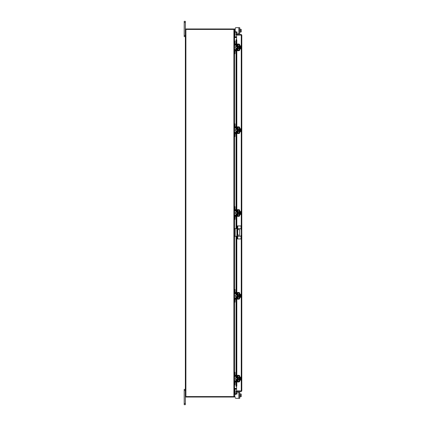 <?xml version="1.0" encoding="UTF-8"?>
<svg xmlns="http://www.w3.org/2000/svg" width="426" height="426" viewBox="0 0 426 426"><rect width="100%" height="100%" fill="white"/><g stroke="black" fill="none" stroke-linecap="round" stroke-linejoin="round"><path stroke-width="0.64" d="M185.358 390.53L184.202 390.53L184.202 389.364L185.358 389.364M185.358 404.7L184.202 404.7L184.202 403.534L185.358 403.534L185.358 404.7M184.202 390.53L184.202 403.534M234.433 396.883L235.014 396.883L234.433 396.883L234.433 396.574L185.358 396.574L185.358 403.534M185.358 22.466L184.202 22.466L184.202 21.3L185.358 21.3L185.358 29.426L234.433 29.426A0.538 0.538 0 0 0 233.975 28.973L233.975 29.426M185.358 36.636L184.202 36.636L184.202 35.47L185.358 35.47M184.202 22.466L184.202 35.47M237.532 235.338A0.383 0.383 0 0 0 237.532 234.928M236.92 234.88A0.383 0.383 0 0 0 236.92 235.381M237.532 236.281L239.801 236.281A1.534 1.534 0 0 0 241.334 234.747L241.334 230.146A1.534 1.534 0 0 0 239.801 228.613L237.532 228.613M236.92 228.613L235.227 228.613L235.227 236.281L236.92 236.281M234.433 228.613L235.227 228.613M235.227 236.281L234.433 236.281M237.532 229.571L239.321 229.571A0.378 0.378 0 0 1 239.7 229.949L239.7 234.944A0.378 0.378 0 0 1 239.321 235.322L238.555 235.322L237.532 234.247M236.92 233.597L236.829 229.949A0.378 0.378 0 0 1 236.92 229.705M236.92 238.949L237.532 238.949L236.92 238.949L236.92 225.945L241.031 225.945L241.031 229.231M237.532 225.945L237.532 238.949L241.031 238.949L241.031 235.663M237.378 211.775L236.904 211.775L236.904 214.225L237.378 214.225L237.5 211.653M234.433 207.419L234.433 206.679L235.014 206.679L235.014 207.419L234.433 207.419L234.433 209.746A1.134 1.134 0 0 0 235.567 210.886L237.01 210.886A0.49 0.49 0 0 1 237.5 211.376L237.5 214.624A0.49 0.49 0 0 1 237.01 215.114L235.567 215.114A1.134 1.134 0 0 0 234.433 216.254L234.433 218.581L235.014 218.581L235.014 219.321L234.433 219.321L234.433 218.581M235.312 215.758A0.554 0.554 0 0 1 235.567 215.7L237.01 215.7A1.076 1.076 0 0 0 238.081 214.624L238.081 211.376A1.076 1.076 0 0 0 237.01 210.3L235.567 210.3A0.554 0.554 0 0 1 235.312 210.242M235.2 210.162A0.554 0.554 0 0 1 235.014 209.746L235.014 207.419M235.157 215.881L235.014 218.581M235.014 216.254A0.554 0.554 0 0 1 235.2 215.838M238.081 211.376L237.5 211.376M237.5 214.624L238.081 214.624M234.433 216.254L234.492 215.881M234.492 210.119L234.433 209.746L234.492 210.119M239.737 214.534L240.046 214.534L240.046 211.466L241.089 211.45L241.089 212.223L240.046 212.228L241.089 212.223L241.201 212.771L241.212 211.871M239.156 214.534L238.848 214.534L238.848 211.466L239.156 211.466M236.904 212.233L235.445 212.233L235.445 213.767L236.904 213.767M240.046 213.772L241.089 213.772L240.046 213.777M241.212 214.129L241.201 213.229L241.089 214.55L240.046 214.55M241.201 213.229L240.589 213.229L240.589 212.771L241.201 212.771M241.212 211.802L241.089 211.45L241.212 211.802M241.089 214.55L241.212 214.198M235.967 216.344L235.2 216.344L235.2 215.758L235.967 215.758L235.967 216.344L238.848 216.344A0.889 0.889 0 0 0 239.737 215.455L239.737 210.545A0.889 0.889 0 0 0 238.848 209.656L235.967 209.656L235.967 210.242L238.848 210.242A0.309 0.309 0 0 1 239.156 210.545L239.156 215.455A0.309 0.309 0 0 1 238.848 215.758L235.967 215.758M235.967 210.242L235.2 210.242L235.2 209.656L235.967 209.656M237.378 377.404L236.904 377.404L236.904 379.854L237.378 379.854L237.5 377.282M234.433 373.048L234.433 372.308L235.014 372.308L235.014 373.048L234.433 373.048L234.433 375.375A1.134 1.134 0 0 0 235.567 376.515L237.01 376.515A0.49 0.49 0 0 1 237.5 377.005L237.5 380.253A0.49 0.49 0 0 1 237.01 380.743L235.567 380.743A1.134 1.134 0 0 0 234.433 381.882L234.433 384.209L235.014 384.209L235.014 384.95L234.433 384.95L234.433 384.209M235.312 381.387A0.554 0.554 0 0 1 235.567 381.329L237.01 381.329A1.076 1.076 0 0 0 238.081 380.253L238.081 377.005A1.076 1.076 0 0 0 237.01 375.929L235.567 375.929A0.554 0.554 0 0 1 235.312 375.87M235.2 375.791A0.554 0.554 0 0 1 235.014 375.375L235.014 373.048M235.157 381.51L235.014 384.209M235.014 381.882A0.554 0.554 0 0 1 235.2 381.467M238.081 377.005L237.5 377.005M237.5 380.253L238.081 380.253M234.433 381.882L234.492 381.51M234.492 375.748L234.433 375.375L234.492 375.748M239.737 380.162L240.046 380.162L240.046 377.095L241.089 377.079L241.089 377.851L240.046 377.857L241.089 377.851L241.201 378.4L241.212 377.5M239.156 380.162L238.848 380.162L238.848 377.095L239.156 377.095M236.904 377.862L235.445 377.862L235.445 379.396L236.904 379.396M240.046 379.401L241.089 379.401L240.046 379.406M241.212 379.758L241.201 378.858L241.089 380.178L240.046 380.178M241.201 378.858L240.589 378.858L240.589 378.4L241.201 378.4M241.212 377.431L241.089 377.079L241.212 377.431M241.089 380.178L241.212 379.827M235.967 381.973L235.2 381.973L235.2 381.387L235.967 381.387L235.967 381.973L238.848 381.973A0.889 0.889 0 0 0 239.737 381.084L239.737 376.174A0.889 0.889 0 0 0 238.848 375.285L235.967 375.285L235.967 375.87L238.848 375.87A0.309 0.309 0 0 1 239.156 376.174L239.156 381.084A0.309 0.309 0 0 1 238.848 381.387L235.967 381.387M235.967 375.87L235.2 375.87L235.2 375.285L235.967 375.285M237.378 294.59L236.904 294.59L236.904 297.039L237.378 297.039L237.5 294.467M234.433 290.234L234.433 289.494L235.014 289.494L235.014 290.234L234.433 290.234L234.433 292.561A1.134 1.134 0 0 0 235.567 293.7L237.01 293.7A0.49 0.49 0 0 1 237.5 294.19L237.5 297.439A0.49 0.49 0 0 1 237.01 297.928L235.567 297.928A1.134 1.134 0 0 0 234.433 299.068L234.433 301.395L235.014 301.395L235.014 302.135L234.433 302.135L234.433 301.395M235.312 298.573A0.554 0.554 0 0 1 235.567 298.514L237.01 298.514A1.076 1.076 0 0 0 238.081 297.439L238.081 294.19A1.076 1.076 0 0 0 237.01 293.115L235.567 293.115A0.554 0.554 0 0 1 235.312 293.056M235.2 292.976A0.554 0.554 0 0 1 235.014 292.561L235.014 290.234M235.157 298.695L235.014 301.395M235.014 299.068A0.554 0.554 0 0 1 235.2 298.653M238.081 294.19L237.5 294.19M237.5 297.439L238.081 297.439M234.433 299.068L234.492 298.695M234.492 292.934L234.433 292.561L234.492 292.934M239.737 297.348L240.046 297.348L240.046 294.281L239.737 294.281M239.156 297.348L238.848 297.348L238.848 294.281L239.156 294.281M236.904 295.048L235.445 295.048L235.445 296.581L236.904 296.581M240.046 295.037L241.089 295.037L240.046 295.042M240.046 296.587L241.089 296.587L241.212 296.943L241.089 297.364L240.046 297.364M241.089 296.592L240.046 296.592M241.089 296.587L241.201 296.043L240.589 296.043L240.589 295.585L241.201 295.585L241.089 294.265L240.046 294.265M241.089 294.265L241.212 294.616L241.089 294.265M241.212 296.943L241.201 296.043M241.089 297.364L241.212 297.013M241.201 295.585L241.212 294.685M235.967 299.158L235.2 299.158L235.2 298.573L235.967 298.573L235.967 299.158L238.848 299.158A0.889 0.889 0 0 0 239.737 298.269L239.737 293.36A0.889 0.889 0 0 0 238.848 292.47L235.967 292.47L235.967 293.056L238.848 293.056A0.309 0.309 0 0 1 239.156 293.36L239.156 298.269A0.309 0.309 0 0 1 238.848 298.573L235.967 298.573M235.967 293.056L235.2 293.056L235.2 292.47L235.967 292.47M235.157 393.816L235.014 393.448L235.567 393.816L235.567 394.215M236.521 392.373L239.737 392.373L239.737 398.326L238.848 398.326L238.848 392.373L236.521 392.373A0.367 0.367 0 0 0 236.339 393.06L236.952 393.416A0.367 0.367 0 0 1 236.771 394.103L235.967 394.103A0.767 0.767 0 0 0 235.2 394.87L235.014 389.119L234.433 389.119L236.584 389.055M238.848 398.326L235.967 398.326L238.848 398.326M236.952 393.416A0.367 0.367 0 0 1 237.128 393.816A0.367 0.367 0 0 0 236.952 393.416A0.367 0.367 0 0 1 237.128 393.816A0.367 0.367 0 0 0 237.138 393.736A0.367 0.367 0 0 1 237.128 393.816L235.567 393.816M239.737 396.883L240.046 396.883L240.046 393.816L239.737 393.816M240.046 396.691L241.089 396.691L240.046 396.691L240.046 394.007L241.089 394.007L240.046 394.007M241.089 396.691L241.089 395.349L240.046 395.349M240.589 394.007L241.201 394.007L241.089 395.349M241.212 396.675L241.212 396.079M241.212 395.962L241.212 394.737M241.212 394.62L241.212 394.023M235.2 397.559A0.767 0.767 0 0 0 235.967 398.326M236.584 34.985L236.584 34.527L241.26 34.527L241.26 34.985L236.584 34.985A0.538 0.538 0 0 1 236.11 34.187L236.419 33.654L236.813 33.883L236.584 34.527M236.584 39.693L236.584 35.07L241.798 35.065L241.798 390.935L236.584 390.93L236.584 386.307M241.34 390.935L241.798 390.935L241.26 391.473L241.26 235.216M241.26 229.673L241.26 35.07L241.798 35.065L241.26 34.527M241.26 391.473L236.584 391.473L236.813 392.117L236.419 392.346L236.11 391.813L236.51 391.585M241.26 391.015L236.584 391.015L236.584 391.473M236.047 44.027L236.047 39.671L236.515 39.671A0.612 0.309 90 0 1 236.813 40.284L236.419 40.284A0.612 0.309 -90 0 0 236.116 39.671L236.116 44.027M236.419 385.716L236.813 385.716A0.612 0.309 90 0 1 236.515 386.329L236.116 386.329A0.612 0.309 -90 0 0 236.419 385.716L236.419 381.973M236.51 386.329L236.11 386.329L236.116 381.973M236.419 380.743L236.419 379.396M236.419 377.862L236.419 376.515M236.419 375.285L236.419 299.158M236.419 297.928L236.419 296.581M236.419 295.048L236.419 293.7M236.419 292.47L236.419 236.281M236.419 228.613L236.419 216.344M236.419 215.114L236.419 213.767M236.419 212.233L236.419 210.886M236.419 209.656L236.419 133.53M236.419 132.3L236.419 130.952M236.419 129.419L236.419 128.072M236.419 126.841L236.419 50.715M236.419 49.485L236.419 48.138M236.419 46.604L236.419 45.257M236.419 44.027L236.419 40.284M236.813 385.716L236.813 381.973M236.813 380.743L236.813 379.396M236.813 377.862L236.813 376.515M236.813 375.285L236.813 299.158M236.813 297.928L236.813 296.581M236.813 295.048L236.813 293.7M236.813 292.47L236.813 236.281M236.813 228.613L236.813 216.344M236.813 215.114L236.813 213.767M236.813 212.233L236.813 210.886M236.813 209.656L236.813 133.53M236.813 132.3L236.813 130.952M236.813 129.419L236.813 128.072M236.813 126.841L236.813 50.715M236.813 49.485L236.813 48.138M236.813 46.604L236.813 45.257M236.813 44.027L236.813 40.284M236.584 391.015A0.538 0.538 0 0 0 236.11 391.813M236.584 388.405L234.513 388.405L234.513 384.95M234.513 41.05L234.513 37.594L236.584 37.594M233.975 396.574L233.975 397.032A0.538 0.538 0 0 0 234.428 396.574L234.433 29.426M185.358 396.574L185.358 29.426M236.584 36.945L234.433 36.865L235.014 36.881L235.014 29.852L234.433 29.852M236.584 37.403L234.513 37.403A0.538 0.538 0 0 1 234.433 37.397M185.816 29.426L185.816 28.968L233.975 28.968M234.433 388.603A0.538 0.538 0 0 1 234.513 388.597L236.584 388.597M233.975 397.032L185.816 397.032L185.816 396.574M239.737 32.184L240.046 32.184L240.046 29.309L241.212 29.325L240.589 29.309M238.848 27.674L239.737 27.674L239.737 33.627L238.848 33.627L238.848 27.674L235.967 27.674A0.767 0.767 0 0 0 235.2 28.441L235.014 29.852M236.952 32.584L236.339 32.94L236.952 32.584A0.367 0.367 0 0 0 237.128 32.184A0.367 0.367 0 0 1 236.952 32.584A0.367 0.367 0 0 0 237.128 32.184A0.367 0.367 0 0 1 237.138 32.264A0.367 0.367 0 0 0 236.771 31.897L235.967 31.897A0.767 0.767 0 0 1 235.2 31.13L235.2 28.441M238.848 33.627L236.521 33.627A0.367 0.367 0 0 1 236.339 32.94M237.128 32.184L235.157 32.184L235.014 32.552L235.567 31.785M234.433 29.506L234.433 29.117L235.014 29.117M235.014 32.552L235.157 32.184M239.737 29.117L240.046 29.117L240.046 31.993L241.089 31.993L240.046 31.993M240.046 29.309L241.089 29.309L241.212 29.921L241.089 30.651L240.046 30.651M241.089 31.993L241.089 30.651M241.212 29.921L241.212 29.325M241.212 31.263L241.212 30.038M241.212 31.977L241.212 31.38M237.378 46.146L236.904 46.146L236.904 48.596L237.378 48.596L237.5 46.024M234.433 41.791L234.433 41.05L235.014 41.05L235.014 41.791L234.433 41.791L234.433 44.118A1.134 1.134 0 0 0 235.567 45.257L237.01 45.257A0.49 0.49 0 0 1 237.5 45.747L237.5 48.995A0.49 0.49 0 0 1 237.01 49.485L235.567 49.485A1.134 1.134 0 0 0 234.433 50.625L234.433 52.952L235.014 52.952L235.014 53.692L234.433 53.692L234.433 52.952M235.312 50.13A0.554 0.554 0 0 1 235.567 50.071L237.01 50.071A1.076 1.076 0 0 0 238.081 48.995L238.081 45.747A1.076 1.076 0 0 0 237.01 44.671L235.567 44.671A0.554 0.554 0 0 1 235.312 44.613M235.2 44.533A0.554 0.554 0 0 1 235.014 44.118L235.014 41.791M235.157 50.252L235.014 52.952M235.014 50.625A0.554 0.554 0 0 1 235.2 50.209M238.081 45.747L237.5 45.747M237.5 48.995L238.081 48.995M234.433 50.625L234.492 50.252M234.492 44.49L234.433 44.118L234.492 44.49M239.737 48.905L240.046 48.905L240.046 45.838L239.737 45.838M239.156 48.905L238.848 48.905L238.848 45.838L239.156 45.838M236.904 46.604L235.445 46.604L235.445 48.138L236.904 48.138M240.046 48.143L241.089 48.143L240.046 48.149M240.046 46.594L241.089 46.594L240.046 46.599M241.212 48.5L241.201 47.6L241.089 48.921L240.046 48.921M241.201 47.6L240.589 47.6L240.589 47.142L241.201 47.142L241.089 45.822L240.046 45.822M241.089 45.822L241.212 46.173L241.089 45.822M241.089 48.921L241.212 48.569M241.201 47.142L241.212 46.242M235.967 50.715L235.2 50.715L235.2 50.13L235.967 50.13L235.967 50.715L238.848 50.715A0.889 0.889 0 0 0 239.737 49.826L239.737 44.916A0.889 0.889 0 0 0 238.848 44.027L235.967 44.027L235.967 44.613L238.848 44.613A0.309 0.309 0 0 1 239.156 44.916L239.156 49.826A0.309 0.309 0 0 1 238.848 50.13L235.967 50.13M235.967 44.613L235.2 44.613L235.2 44.027L235.967 44.027M237.378 128.961L236.904 128.961L236.904 131.41L237.378 131.41L237.5 128.838M234.433 124.605L234.433 123.865L235.014 123.865L235.014 124.605L234.433 124.605L234.433 126.932A1.134 1.134 0 0 0 235.567 128.072L237.01 128.072A0.49 0.49 0 0 1 237.5 128.561L237.5 131.81A0.49 0.49 0 0 1 237.01 132.3L235.567 132.3A1.134 1.134 0 0 0 234.433 133.439L234.433 135.766L235.014 135.766L235.014 136.506L234.433 136.506L234.433 135.766M235.312 132.944A0.554 0.554 0 0 1 235.567 132.885L237.01 132.885A1.076 1.076 0 0 0 238.081 131.81L238.081 128.561A1.076 1.076 0 0 0 237.01 127.486L235.567 127.486A0.554 0.554 0 0 1 235.312 127.427M235.2 127.347A0.554 0.554 0 0 1 235.014 126.932L235.014 124.605M235.157 133.066L235.014 135.766M235.014 133.439A0.554 0.554 0 0 1 235.2 133.024M238.081 128.561L237.5 128.561M237.5 131.81L238.081 131.81M234.433 133.439L234.492 133.066M234.492 127.305L234.433 126.932L234.492 127.305M239.737 131.719L240.046 131.719L240.046 128.652L239.737 128.652M239.156 131.719L238.848 131.719L238.848 128.652L239.156 128.652M236.904 129.419L235.445 129.419L235.445 130.952L236.904 130.952M240.046 130.958L241.089 130.958L240.046 130.963M241.212 131.314L241.201 130.415L241.089 131.735L240.046 131.735M241.201 130.415L240.589 130.415L240.589 129.957L241.201 129.957L241.089 129.413L240.046 129.413M240.046 128.636L241.212 128.844L241.089 129.408L240.046 129.408M241.089 131.735L241.212 131.384M241.201 129.957L241.212 129.057M235.967 133.53L235.2 133.53L235.2 132.944L235.967 132.944L235.967 133.53L238.848 133.53A0.889 0.889 0 0 0 239.737 132.64L239.737 127.731A0.889 0.889 0 0 0 238.848 126.841L235.967 126.841L235.967 127.427L238.848 127.427A0.309 0.309 0 0 1 239.156 127.731L239.156 132.64A0.309 0.309 0 0 1 238.848 132.944L235.967 132.944M235.967 127.427L235.2 127.427L235.2 126.841L235.967 126.841M236.92 237.99L237.532 237.99M237.532 226.898L236.92 226.898M237.719 225.945L237.719 228.613M237.719 229.571L237.719 234.438M237.719 236.281L237.719 238.949M234.433 396.148L235.014 396.148M236.116 380.743L236.116 379.396M236.116 377.862L236.116 376.515M236.116 375.285L236.116 299.158M236.116 297.928L236.116 296.581M236.116 295.048L236.116 293.7M236.116 292.47L236.116 236.281M236.116 228.613L236.116 216.344M236.116 215.114L236.116 213.767M236.116 212.233L236.116 210.886M236.116 209.656L236.116 133.53M236.116 132.3L236.116 130.952M236.116 129.419L236.116 128.072M236.116 126.841L236.116 50.715M236.116 49.485L236.116 48.138M236.116 46.604L236.116 45.257M236.51 34.415L236.11 34.187M234.513 381.462L234.513 375.796M234.513 372.308L234.513 302.135M234.513 298.647L234.513 292.981M234.513 289.494L234.513 236.281M234.513 228.613L234.513 219.321M234.513 215.833L234.513 210.167M234.513 206.679L234.513 136.506M234.513 133.018L234.513 127.353M234.513 123.865L234.513 53.692M234.513 50.204L234.513 44.538M233.895 396.574L233.895 29.426M185.896 396.574L185.896 29.426M239.737 211.466L240.046 211.466M238.081 212.233L238.848 212.233M238.081 213.767L238.848 213.767M239.737 377.095L240.046 377.095M238.081 377.862L238.848 377.862M238.081 379.396L238.848 379.396M238.081 295.048L238.848 295.048M238.081 296.581L238.848 296.581M236.047 45.257L236.047 46.604M236.047 48.138L236.047 49.485M236.047 50.715L236.047 126.841M236.047 128.072L236.047 129.419M236.047 130.952L236.047 132.3M236.047 133.53L236.047 209.656M236.047 210.886L236.047 212.233M236.047 213.767L236.047 215.114M236.047 216.344L236.047 228.613M236.047 236.281L236.047 292.47M236.047 293.7L236.047 295.048M236.047 296.581L236.047 297.928M236.047 299.158L236.047 375.285M236.047 376.515L236.047 377.862M236.047 379.396L236.047 380.743M236.047 381.973L236.047 386.329M238.081 46.604L238.848 46.604M238.081 48.138L238.848 48.138M238.081 129.419L238.848 129.419M238.081 130.952L238.848 130.952"/></g></svg>
